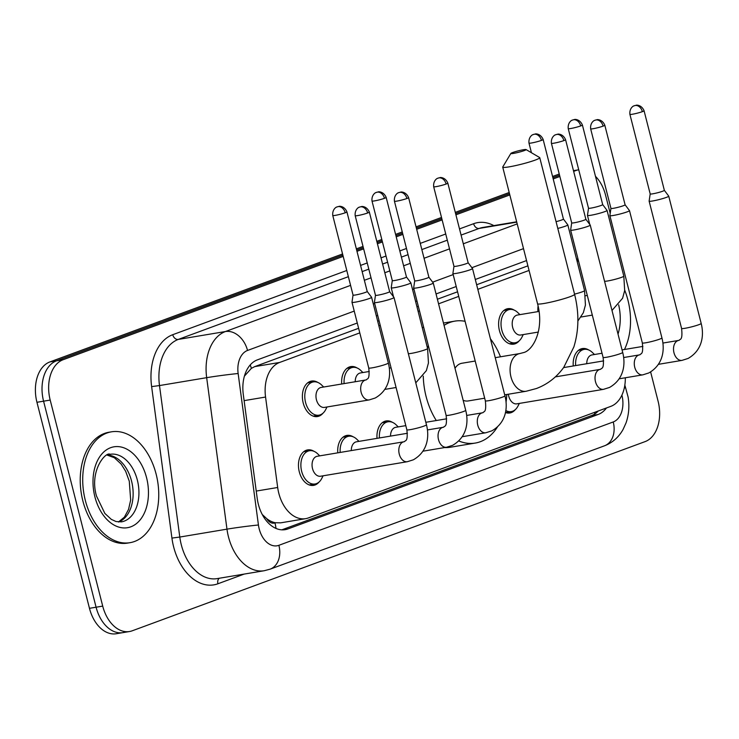<?xml version="1.0" encoding="UTF-8"?>
<svg xmlns="http://www.w3.org/2000/svg" width="739" height="739" viewBox="0 0 739 739"><rect width="100%" height="100%" fill="white"/><g stroke="black" fill="none" stroke-linecap="round" stroke-linejoin="round"><path stroke-width="1.11" d="M341.704 384.003A17.985 11.963 -99.5 0 1 350.822 366.59A17.985 11.963 -99.5 0 1 357.14 367.994M519.249 340.771A17.985 11.963 -99.5 0 1 513.734 344.152A17.985 11.963 -99.5 0 1 499.435 330.601A17.985 11.963 -99.5 0 1 507.795 308.68A17.985 11.963 -99.5 0 1 514.122 310.084M537.927 311.618A17.985 11.963 -99.5 0 1 538.094 306.02M323.026 413.156A17.985 11.963 -99.5 0 1 317.502 416.547A17.985 11.963 -99.5 0 1 303.202 402.986A17.985 11.963 -99.5 0 1 311.572 381.065A17.985 11.963 -99.5 0 1 317.89 382.469M573.252 365.971A17.985 11.963 -99.5 0 1 582.369 348.559A17.985 11.963 -99.5 0 1 588.687 349.963M377.029 438.356A17.985 11.963 -99.5 0 1 386.137 420.944A17.985 11.963 -99.5 0 1 392.464 422.348M337.778 452.831A17.985 11.963 -99.5 0 1 346.896 435.419A17.985 11.963 -99.5 0 1 353.214 436.823M319.1 481.985A17.985 11.963 -99.5 0 1 313.585 485.375A17.985 11.963 -99.5 0 1 299.286 471.815A17.985 11.963 -99.5 0 1 307.646 449.903A17.985 11.963 -99.5 0 1 313.973 451.298M359.791 332.883L279.638 362.452A33.717 22.429 80.5 0 0 265.56 397.046L277.679 487.491A33.717 22.429 80.5 0 0 278.797 493.255A33.717 22.429 80.5 0 0 305.613 518.667A33.717 22.429 80.5 0 0 308.339 517.947L610.802 406.367A33.717 22.429 80.5 0 0 625.323 377.777M262.243 514.492L266.742 518.667A11.242 7.473 80.5 0 0 274.954 522.879A33.717 24.978 69.8 0 1 275.998 528.431M274.954 522.879L275.324 522.741A33.717 22.429 -99.5 0 1 266.742 518.667M358.618 328.292L254.752 366.609L251.38 368.345L244.406 376.151M527.895 265.846L476.646 284.755M457.561 291.794L437.396 299.23M418.311 306.269L416.944 306.777M379.07 320.754L377.703 321.253M275.324 522.741L280.737 522.833L305.613 518.667M529.059 270.437L477.81 289.346M458.725 296.385L438.569 303.821M419.484 310.86L418.117 311.359M380.234 325.336L378.876 325.844M578.637 261.486A33.717 22.429 80.5 0 0 576.826 260.23M357.731 401.84A17.985 11.963 -99.5 0 1 356.752 402.062A17.985 11.963 -99.5 0 1 355.755 402.164M353.805 470.669A17.985 11.963 -99.5 0 1 352.826 470.9A17.985 11.963 -99.5 0 1 351.829 471.002M515.332 409.6A17.985 11.963 -99.5 0 1 509.808 412.99A17.985 11.963 -99.5 0 1 505.421 412.528M550.038 398.284A17.985 11.963 -99.5 0 1 549.059 398.506A17.985 11.963 -99.5 0 1 548.052 398.607M357.27 323.017L257.366 359.875A33.717 22.429 80.5 0 0 243.288 394.478L257.227 498.483A33.717 22.429 80.5 0 0 258.345 504.247A33.717 22.429 80.5 0 0 285.152 529.66A33.717 22.429 80.5 0 0 287.887 528.939L598.156 414.477A33.717 22.429 80.5 0 0 606.479 407.965M650.634 371.966L658.089 401.222A33.717 22.429 -99.5 0 1 645.129 441.599L132.253 630.792A33.717 22.429 -99.5 0 1 129.528 631.522A33.717 22.429 -99.5 0 1 102.712 606.109L50.197 400.076A33.717 22.429 -99.5 0 1 63.157 359.708L343.192 256.396M595.468 176.316A33.717 22.429 -99.5 0 1 605.574 195.198L610.211 213.368M573.649 171.383L576.032 170.506A33.717 22.429 -99.5 0 1 578.729 169.785L573.464 170.663M356.974 251.315L363.643 248.858M377.426 243.768L382.442 241.921M396.224 236.84L402.884 234.374M416.667 229.293L442.134 219.899M455.917 214.818L509.818 194.93M553.197 178.93L559.866 176.464M125.63 631.9A33.717 22.429 -99.5 0 1 122.905 632.63L116.282 633.739A33.717 22.429 -99.5 0 1 89.465 608.317L36.95 402.293L43.573 401.185A33.717 22.429 -99.5 0 1 56.534 360.817L342.878 255.177L56.534 360.817A33.717 22.429 -99.5 0 0 43.573 401.185L96.088 607.209L43.573 401.185L50.197 400.076M122.905 632.63A33.717 22.429 -99.5 0 1 96.088 607.209A33.717 22.429 -99.5 0 0 122.905 632.63L129.528 631.522M356.66 250.096L363.329 247.639L356.66 250.096M377.112 242.549L382.128 240.702L377.112 242.549M395.91 235.621L402.579 233.154L395.91 235.621M416.362 228.074L441.82 218.679L416.362 228.074M455.603 213.599L509.504 193.71L455.603 213.599M552.892 177.711L559.552 175.245L552.892 177.711M526.547 260.571L475.297 279.481M456.212 286.52L436.056 293.956M416.972 300.995L415.604 301.503M377.721 315.479L376.354 315.978M598.257 410.995A33.717 22.429 -99.5 0 1 591.533 415.586L281.808 529.845M36.95 402.293A33.717 22.429 -99.5 0 1 49.91 361.916L342.573 253.957M356.355 248.877L363.015 246.41M376.807 241.33L381.814 239.482M395.596 234.392L402.265 231.935M416.048 226.855L441.506 217.46M455.289 212.379L509.199 192.491M552.578 176.482L559.247 174.025M156.151 474.189A56.201 37.384 -99.5 0 1 129.999 542.685A56.201 37.384 -99.5 0 1 85.308 500.321A56.201 37.384 -99.5 0 1 111.46 431.825A56.201 37.384 -99.5 0 1 156.151 474.189M129.999 542.685L127.514 543.1A56.201 37.384 -99.5 0 1 82.823 500.737A56.201 37.384 -99.5 0 1 108.975 432.241L111.46 431.825M524.274 150.59A7.87 0.739 -14.3 0 0 526.057 149.564A7.87 0.739 -14.3 0 0 520.699 150.276A7.87 0.739 -14.3 0 0 512.69 152.53A7.87 0.739 -14.3 0 0 510.871 153.435A7.87 0.739 -14.3 0 0 515.591 153.001A7.87 0.739 -14.3 0 0 524.274 150.59M526.057 149.564L539.636 157.546A19.103 1.792 165.7 0 1 539.756 157.684A19.103 1.792 165.7 0 1 535.313 160.049A19.103 1.792 165.7 0 1 515.037 165.712A19.103 1.792 165.7 0 1 502.732 167.125A19.103 1.792 165.7 0 1 502.769 166.94L510.871 153.435M463.159 400.307A19.103 12.711 80.5 0 0 468.203 400.944L484.673 398.192M506.778 394.487A61.817 41.125 -99.5 0 1 506.039 402.302M497.347 427.133A61.817 41.125 -99.5 0 1 475.251 443.067A61.817 41.125 -99.5 0 1 458.79 440.952M436.296 420.528A61.817 41.125 -99.5 0 1 426.089 396.473A61.817 41.125 -99.5 0 1 423.262 376.142M475.251 443.067L450.421 447.224A61.817 41.125 -99.5 0 1 444.592 447.566M475.205 361.029L461.903 363.255A19.103 12.711 80.5 0 0 455.002 368.299M427.456 348.014A61.817 41.125 -99.5 0 1 428.352 345.667M444.056 325.363A61.817 41.125 -99.5 0 1 454.854 321.123A61.817 41.125 -99.5 0 1 465.08 321.317M490.419 338.785A61.817 41.125 -99.5 0 1 500.479 356.798M422.302 327.774A61.817 41.125 -99.5 0 1 423.641 327.165M624.723 290.224A56.201 37.384 -99.5 0 1 627.938 300.145A56.201 37.384 -99.5 0 1 624.473 349.492M576.725 259.823A56.201 37.384 -99.5 0 1 578.064 259.241M576.586 259.278A56.201 37.384 -99.5 0 1 577.963 258.835M407.309 461.718L320.56 476.23A10.115 6.725 -99.5 0 1 312.514 468.6A10.115 6.725 -99.5 0 1 317.225 456.277L403.965 441.765A10.115 6.725 -99.5 0 0 402.755 442.153A10.115 6.725 -99.5 0 0 399.263 454.097A10.115 6.725 -99.5 0 0 407.309 461.718L413.323 459.815C428.066 451.418 429.387 436.112 426.468 424.786L394.016 297.484A10.115 0.942 -14.3 0 0 393.998 297.447L389.629 291.656A7.307 0.684 -14.3 0 0 389.619 291.646M323.109 475.805L321.733 478.493A16.858 11.214 -99.5 0 1 315.054 483.99A16.858 11.214 -99.5 0 1 301.651 471.279A16.858 11.214 -99.5 0 1 309.493 450.735A16.858 11.214 -99.5 0 1 317.594 453.755L319.765 455.852M375.477 295.249A7.307 0.684 -14.3 0 0 375.477 295.277L374.405 302.445A10.115 0.942 -14.3 0 0 374.414 302.482A10.115 0.942 -14.3 0 0 377.841 302.334A10.115 0.942 -14.3 0 0 391.661 298.732A10.115 0.942 -14.3 0 0 394.016 297.484M367.643 212.98A7.307 0.684 -14.3 0 1 359.893 215.151A7.307 0.684 -14.3 0 1 355.191 215.686L375.477 295.277A7.307 0.684 -14.3 0 0 377.952 295.175A7.307 0.684 -14.3 0 0 387.938 292.57A7.307 0.684 -14.3 0 0 389.638 291.674L369.343 212.075C366.489 205.387 360.512 206.504 361.62 206.606L359.736 207.031A7.307 5.413 -110.2 0 1 360.466 206.837A7.307 5.413 69.8 0 1 367.643 212.98A7.307 0.684 -14.3 0 0 369.343 212.075M394.432 201.211C393.721 194.246 399.125 192.251 398.266 192.861L398.986 192.546A7.307 5.413 -110.2 0 1 399.716 192.352A7.307 5.413 69.8 0 1 406.893 198.505A7.307 0.684 -14.3 0 1 399.134 200.666A7.307 0.684 -14.3 0 1 394.432 201.211L414.718 280.802A7.307 0.684 -14.3 0 1 414.718 280.774L413.655 287.961A10.115 0.942 -14.3 0 0 413.655 287.998A10.115 0.942 -14.3 0 0 417.082 287.859A10.115 0.942 -14.3 0 0 430.911 284.256A10.115 0.942 -14.3 0 0 433.257 283A10.115 0.942 -14.3 0 0 433.248 282.972L465.709 410.311C468.628 421.627 467.307 436.934 452.573 445.34L446.55 447.243A10.115 6.725 -99.5 0 1 438.504 439.613A10.115 6.725 -99.5 0 1 441.996 427.669A10.115 6.725 -99.5 0 1 443.215 427.29L443.825 427.096C444.204 425.618 447.492 428.14 446.107 415.309A10.115 0.942 -14.3 0 0 452.619 414.561A10.115 0.942 -14.3 0 0 463.353 411.558A10.115 0.942 -14.3 0 0 463.741 411.42A10.115 0.942 -14.3 0 0 465.709 410.311M414.718 280.802A7.307 0.684 -14.3 0 0 417.193 280.7A7.307 0.684 -14.3 0 0 427.179 278.095A7.307 0.684 -14.3 0 0 428.879 277.19A7.307 0.684 -14.3 0 0 428.869 277.171M351.293 450.578A10.115 6.725 -99.5 0 1 356.466 441.793L407.411 433.276M340.18 452.434A16.858 11.214 -99.5 0 1 348.734 436.25A16.858 11.214 -99.5 0 1 356.835 439.271L359.015 441.368M433.682 186.736C432.962 179.762 438.375 177.766 437.506 178.385L438.227 178.071A7.307 5.413 -110.2 0 1 438.957 177.877A7.307 5.413 69.8 0 1 446.134 184.029A7.307 0.684 -14.3 0 1 438.384 186.191A7.307 0.684 -14.3 0 1 433.682 186.736L453.968 266.326A7.307 0.684 -14.3 0 0 453.968 266.326L452.896 273.485A10.115 0.942 -14.3 0 0 452.905 273.522A10.115 0.942 -14.3 0 0 456.323 273.375A10.115 0.942 -14.3 0 0 470.152 269.781A10.115 0.942 -14.3 0 0 472.507 268.525A10.115 0.942 -14.3 0 0 472.489 268.497L468.12 262.705A7.307 0.684 -14.3 0 0 468.11 262.687M453.968 266.326A7.307 0.684 -14.3 0 0 456.443 266.216A7.307 0.684 -14.3 0 0 466.429 263.62A7.307 0.684 -14.3 0 0 468.129 262.714L447.834 183.124C444.98 176.436 439.003 177.554 440.111 177.646L438.227 178.071M390.543 436.093A10.115 6.725 -99.5 0 1 395.716 427.318L405.803 425.636M379.421 437.959A16.858 11.214 -99.5 0 1 387.984 421.775A16.858 11.214 -99.5 0 1 396.086 424.796L398.256 426.893M603.532 389.333A10.115 6.725 -99.5 0 1 595.486 381.703A10.115 6.725 -99.5 0 1 598.978 369.759A10.115 6.725 -99.5 0 1 600.197 369.38L600.807 369.186C601.186 367.708 604.474 370.23 603.089 357.399A10.115 0.942 -14.3 0 0 609.601 356.651A10.115 0.942 -14.3 0 0 620.335 353.648A10.115 0.942 -14.3 0 0 620.723 353.51A10.115 0.942 -14.3 0 0 622.691 352.401C625.61 363.717 624.289 379.024 609.555 387.43L603.532 389.333L516.792 403.845A10.115 6.725 -99.5 0 1 508.746 396.215A10.115 6.725 -99.5 0 1 508.377 394.22M519.332 403.42L517.956 406.108A16.858 11.214 -99.5 0 1 511.277 411.605A16.858 11.214 -99.5 0 1 505.781 410.533M587.884 226.346A10.115 0.942 -14.3 0 0 590.239 225.099A10.115 0.942 -14.3 0 0 590.221 225.062L585.861 219.271A7.307 0.684 -14.3 0 1 585.861 219.28A7.307 0.684 -14.3 0 1 584.161 220.185A7.307 0.684 -14.3 0 1 574.175 222.79A7.307 0.684 -14.3 0 1 571.7 222.892L570.637 230.051A10.115 0.942 -14.3 0 0 570.637 230.088A10.115 0.942 -14.3 0 0 574.064 229.949A10.115 0.942 -14.3 0 0 587.884 226.346M571.7 222.864A7.307 0.684 -14.3 0 0 571.7 222.892L551.414 143.301A7.307 0.684 -14.3 0 0 556.116 142.756A7.307 0.684 -14.3 0 0 563.875 140.595A7.307 0.684 -14.3 0 0 565.575 139.689L585.861 219.28M627.134 211.871A10.115 0.942 -14.3 0 0 629.489 210.615A10.115 0.942 -14.3 0 0 629.471 210.587L625.102 204.795A7.307 0.684 -14.3 0 0 625.092 204.777A7.307 0.684 -14.3 0 1 623.402 205.71A7.307 0.684 -14.3 0 1 613.425 208.306A7.307 0.684 -14.3 0 1 610.95 208.416A7.307 0.684 -14.3 0 1 610.941 208.389L609.878 215.576A10.115 0.942 -14.3 0 0 609.878 215.612A10.115 0.942 -14.3 0 0 613.305 215.465A10.115 0.942 -14.3 0 0 627.134 211.871M666.375 197.396A10.115 0.942 -14.3 0 0 668.73 196.14A10.115 0.942 -14.3 0 0 668.712 196.103L664.343 190.311A7.307 0.684 -14.3 0 1 664.352 190.329A7.307 0.684 -14.3 0 1 662.652 191.235A7.307 0.684 -14.3 0 1 652.666 193.83A7.307 0.684 -14.3 0 1 650.191 193.941L649.128 201.1A10.115 0.942 -14.3 0 0 649.128 201.137A10.115 0.942 -14.3 0 0 652.555 200.99A10.115 0.942 -14.3 0 0 666.375 197.396M650.191 193.914A7.307 0.684 -14.3 0 0 650.191 193.941L629.905 114.342A7.307 0.684 -14.3 0 0 634.607 113.806A7.307 0.684 -14.3 0 0 642.367 111.644A7.307 0.684 -14.3 0 0 644.066 110.739L664.352 190.329M586.766 363.708A10.115 6.725 -99.5 0 1 591.939 354.932L602.026 353.242M575.653 365.574A16.858 11.214 -99.5 0 1 584.207 349.39A16.858 11.214 -99.5 0 1 592.308 352.411L594.489 354.508M369.186 399.919L324.486 407.401A10.115 6.725 -99.5 0 1 316.44 399.771A10.115 6.725 -99.5 0 1 321.151 387.439L365.842 379.966A10.115 6.725 -99.5 0 0 364.632 380.354A10.115 6.725 -99.5 0 0 361.14 392.298A10.115 6.725 -99.5 0 0 369.186 399.919L375.2 398.016C389.943 389.619 391.264 374.313 388.344 362.988L371.588 297.281A10.115 0.942 -14.3 0 0 371.578 297.244A10.115 0.942 -14.3 0 1 365.999 299.6A10.115 0.942 -14.3 0 1 355.413 302.131A10.115 0.942 -14.3 0 1 351.986 302.269A10.115 0.942 -14.3 0 0 351.986 302.269L368.733 367.985A10.115 0.942 -14.3 0 0 372.16 367.837A10.115 0.942 -14.3 0 0 386.377 364.096A10.115 0.942 -14.3 0 0 388.344 362.988M327.026 406.977L325.659 409.665A16.858 11.214 -99.5 0 1 318.98 415.161A16.858 11.214 -99.5 0 1 305.567 402.45A16.858 11.214 -99.5 0 1 313.41 381.897A16.858 11.214 -99.5 0 1 321.52 384.917L323.691 387.014M351.986 302.233L353.048 295.064A7.307 0.684 -14.3 0 0 353.048 295.073A7.307 0.684 -14.3 0 0 355.524 294.972A7.307 0.684 -14.3 0 0 365.509 292.367A7.307 0.684 -14.3 0 0 367.209 291.462A7.307 0.684 -14.3 0 0 367.2 291.443L371.578 297.244M392.289 280.58L391.227 287.757A10.115 0.942 -14.3 0 0 391.236 287.794A10.115 0.942 -14.3 0 0 394.654 287.647A10.115 0.942 -14.3 0 0 405.24 285.115A10.115 0.942 -14.3 0 0 410.838 282.797A10.115 0.942 -14.3 0 0 410.819 282.769L406.45 276.977A7.307 0.684 -14.3 0 0 406.441 276.959M384.465 198.301A7.307 0.684 -14.3 0 1 376.714 200.463A7.307 0.684 -14.3 0 1 372.003 201.008L392.298 280.598A7.307 0.684 -14.3 0 0 392.298 280.598A7.307 0.684 -14.3 0 0 394.774 280.487A7.307 0.684 -14.3 0 0 404.76 277.892A7.307 0.684 -14.3 0 0 406.459 276.986L386.164 197.396C383.31 190.708 377.333 191.826 378.442 191.918L376.557 192.343A7.307 5.413 -110.2 0 1 377.287 192.149A7.307 5.413 69.8 0 1 384.465 198.301A7.307 0.684 -14.3 0 0 386.164 197.396M355.219 381.74A10.115 6.725 -99.5 0 1 360.392 372.964L369.288 371.477M344.106 383.606A16.858 11.214 -99.5 0 1 352.66 367.422A16.858 11.214 -99.5 0 1 360.761 370.442L362.932 372.539M538.352 332.06L520.709 335.007A10.115 6.725 -99.5 0 1 512.663 327.386A10.115 6.725 -99.5 0 1 517.374 315.054L539.054 311.433M523.258 334.582L521.882 337.28A16.858 11.214 -99.5 0 1 515.203 342.767A16.858 11.214 -99.5 0 1 501.799 330.065A16.858 11.214 -99.5 0 1 509.642 309.512A16.858 11.214 -99.5 0 1 517.743 312.532L519.914 314.629M556.07 221.663A7.307 0.684 -14.3 0 0 561.732 219.982A7.307 0.684 -14.3 0 0 563.432 219.077A7.307 0.684 -14.3 0 0 563.423 219.049L567.801 224.859A10.115 0.942 -14.3 0 1 567.82 224.887A10.115 0.942 -14.3 0 1 557.788 228.425M587.459 215.372A10.115 0.942 -14.3 0 0 587.459 215.409A10.115 0.942 -14.3 0 0 590.886 215.261A10.115 0.942 -14.3 0 0 601.463 212.73A10.115 0.942 -14.3 0 0 607.061 210.412A10.115 0.942 -14.3 0 0 607.042 210.375L602.673 204.583A7.307 0.684 -14.3 0 1 602.682 204.601A7.307 0.684 -14.3 0 1 600.983 205.507A7.307 0.684 -14.3 0 1 590.997 208.102A7.307 0.684 -14.3 0 1 588.521 208.213L587.459 215.372M588.521 208.186A7.307 0.684 -14.3 0 0 588.521 208.213L568.236 128.614A7.307 0.684 -14.3 0 0 572.937 128.078A7.307 0.684 -14.3 0 0 580.697 125.916A7.307 0.684 -14.3 0 0 582.397 125.011L602.682 204.601M256.23 491.075L277.679 487.491M250.216 364.937A33.717 24.978 69.8 0 1 251.38 368.345M594.609 412.344A33.717 24.978 69.8 0 1 594.719 413.979M244.11 400.64L265.56 397.046M254.752 366.609L279.638 362.452M282.344 529.863L287.887 528.939M354.23 311.091L247.528 350.452A22.475 14.956 80.5 0 0 238.143 373.528L258.438 525.004A22.475 14.956 80.5 0 0 259.186 528.847A22.475 14.956 80.5 0 0 278.88 545.308L613.241 421.96A22.475 14.956 80.5 0 0 621.905 395.134M264.211 570.73A44.959 29.911 -99.5 0 1 228.462 536.847A44.959 29.911 -99.5 0 1 226.975 529.152L179.789 537.05A44.959 29.911 80.5 0 0 181.286 544.735A44.959 29.911 80.5 0 0 217.035 578.628L264.211 570.73L270.104 569.169A22.475 16.655 -110.2 0 0 278.88 545.308M270.104 569.169L604.465 445.82C612.539 442.689 618.746 437.22 623.088 429.442L626.044 422.893C628.871 414.662 629.563 406.081 628.132 397.157L625.12 386.026A22.475 4.961 158.9 0 1 624.196 388.437M244.175 574.083L217.922 583.773A5.616 4.166 69.8 0 1 219.307 578.249M217.922 583.773A50.575 33.643 -99.5 0 1 173.6 546.74A50.575 33.643 -99.5 0 1 171.928 538.084L151.624 386.608A50.575 33.643 -99.5 0 1 172.741 334.702L346.785 270.492M360.567 265.412L367.237 262.955M381.019 257.865L386.035 256.017M399.817 250.937L406.478 248.47M420.26 243.39L445.728 233.995M459.51 228.914L473.625 223.705A50.575 33.643 -99.5 0 1 493.855 225.617M63.157 359.708L49.91 361.916M102.712 606.109L89.465 608.317M576.032 170.506L573.529 170.921M258.438 525.004A22.475 0.822 172.4 0 0 226.975 529.152L206.671 377.675L159.495 385.564L179.789 537.05L171.928 538.084M238.143 373.528A22.475 0.822 172.4 0 0 206.671 377.675A44.959 29.911 -99.5 0 1 225.441 331.534L178.265 339.432A44.959 29.911 80.5 0 0 159.495 385.564L151.624 386.608M516.755 222.143L479.149 228.434L461.081 235.094M516.663 221.802L482.789 227.464A44.959 29.911 80.5 0 0 479.149 228.434A5.616 4.166 69.8 0 1 473.625 223.705M247.528 350.452A22.475 16.655 -110.2 0 0 225.441 331.534L350.582 285.374M364.364 280.293L371.024 277.827M384.807 272.746L389.822 270.899M403.605 265.809L410.274 263.352M424.057 258.271L449.515 248.877M463.298 243.796L517.198 223.908M447.298 240.184L421.84 249.579M408.057 254.659L401.388 257.117M387.606 262.206L382.599 264.054M368.807 269.135L362.147 271.592M348.365 276.682L178.265 339.432A5.616 4.166 69.8 0 1 172.741 334.702M523.508 248.646L471.879 267.694M453.173 274.594L432.638 282.169M413.932 289.069L412.565 289.577M374.682 303.544L373.315 304.052M604.465 445.82A22.475 16.655 -110.2 0 0 613.241 421.96M591.533 415.586L598.156 414.477M137.352 480.119A34.262 22.789 -99.5 0 1 121.418 521.873L116.041 521.54L111.312 519.369L104.836 513.402L96.458 495.952C89.123 470.429 105.899 451.317 110.111 454.3A34.262 22.789 -99.5 0 1 137.352 480.119M146.571 477.727A41.005 27.278 -99.5 0 1 130.812 526.815A41.005 27.278 -99.5 0 1 94.888 496.793A41.005 27.278 -99.5 0 1 110.647 447.695A41.005 27.278 -99.5 0 1 146.571 477.727M107.469 455.067A34.262 22.789 -99.5 0 1 131.56 481.089A34.262 22.789 -99.5 0 1 118.665 522.002M495.232 357.676L519.84 353.556A19.103 12.711 80.5 0 0 518.298 353.972A19.103 12.711 80.5 0 0 510.954 376.844A19.103 12.711 80.5 0 0 526.15 391.254L536.366 388.538C547.442 384.354 556.578 377.296 563.765 367.357L573.88 346.905C578.96 330.231 579.191 312.708 574.591 294.316L539.756 157.684M519.84 353.556L523.138 352.688C532.625 351.025 544.652 330.167 537.558 303.757A19.103 1.792 -14.3 0 0 549.862 302.343A19.103 1.792 -14.3 0 0 570.139 296.681A19.103 1.792 -14.3 0 0 574.591 294.316M618.645 304.837A41.005 27.278 -99.5 0 1 618.026 334.111M403.965 441.765L404.584 441.571C404.954 440.093 408.251 442.624 406.856 429.784A10.115 0.942 -14.3 0 0 413.378 429.036A10.115 0.942 -14.3 0 0 424.112 426.043A10.115 0.942 -14.3 0 0 424.5 425.895A10.115 0.942 -14.3 0 0 426.468 424.786M406.893 198.505A7.307 0.684 -14.3 0 0 408.593 197.599L428.879 277.19L433.248 282.972M504.959 395.836C507.878 407.152 506.557 422.459 491.814 430.865L485.8 432.768A10.115 6.725 -99.5 0 1 477.754 425.137A10.115 6.725 -99.5 0 1 481.246 413.193A10.115 6.725 -99.5 0 1 482.456 412.805L483.075 412.621C483.445 411.133 486.742 413.664 485.347 400.824A10.115 0.942 -14.3 0 0 491.86 400.076A10.115 0.942 -14.3 0 0 502.603 397.083A10.115 0.942 -14.3 0 0 502.991 396.935A10.115 0.942 -14.3 0 0 504.959 395.836L472.507 268.525M446.134 184.029A7.307 0.684 -14.3 0 0 447.834 183.124M563.875 140.595A7.307 5.413 69.8 0 0 556.698 134.443A7.307 5.413 -110.2 0 0 555.968 134.637L555.248 134.951C556.107 134.341 550.703 136.336 551.414 143.301M603.116 126.12A7.307 5.413 69.8 0 0 595.939 119.967A7.307 5.413 -110.2 0 0 595.209 120.161L594.489 120.475C595.357 119.857 589.944 121.852 590.655 128.826A7.307 0.684 -14.3 0 0 595.366 128.281A7.307 0.684 -14.3 0 0 603.116 126.12A7.307 0.684 -14.3 0 0 604.816 125.214L625.102 204.805M661.932 337.926C664.86 349.242 663.539 364.549 648.796 372.955L642.773 374.858A10.115 6.725 -99.5 0 1 634.736 367.228A10.115 6.725 -99.5 0 1 638.228 355.283A10.115 6.725 -99.5 0 1 639.438 354.896L640.048 354.711C640.427 353.224 643.715 355.755 642.33 342.914A10.115 0.942 -14.3 0 0 648.842 342.175A10.115 0.942 -14.3 0 0 659.585 339.173A10.115 0.942 -14.3 0 0 659.964 339.025A10.115 0.942 -14.3 0 0 661.932 337.926L629.489 210.615M642.367 111.644A7.307 5.413 69.8 0 0 635.189 105.492A7.307 5.413 -110.2 0 0 634.45 105.686L633.739 105.991C634.598 105.381 629.194 107.377 629.905 114.342M701.182 323.442C704.101 334.767 702.78 350.074 688.046 358.47L682.023 360.373A10.115 6.725 -99.5 0 1 673.977 352.752A10.115 6.725 -99.5 0 1 677.469 340.808A10.115 6.725 -99.5 0 1 678.688 340.42L679.298 340.226C679.677 338.748 682.965 341.279 681.58 328.439A10.115 0.942 -14.3 0 0 688.092 327.691A10.115 0.942 -14.3 0 0 698.826 324.698A10.115 0.942 -14.3 0 0 699.214 324.55A10.115 0.942 -14.3 0 0 701.182 323.442L668.73 196.14M345.224 212.777A7.307 5.413 69.8 0 0 338.046 206.624A7.307 5.413 -110.2 0 0 337.317 206.818L336.596 207.132C337.455 206.523 332.051 208.518 332.762 215.483A7.307 0.684 -14.3 0 0 337.464 214.938A7.307 0.684 -14.3 0 0 345.224 212.777A7.307 0.684 -14.3 0 0 346.924 211.871L367.209 291.462M408.334 353.658A10.115 0.942 -14.3 0 0 411.411 353.362A10.115 0.942 -14.3 0 0 425.618 349.621A10.115 0.942 -14.3 0 0 427.585 348.512L428.454 362.951L426.357 370.636L415.771 382.848M541.447 140.392A7.307 5.413 69.8 0 0 534.269 134.239A7.307 5.413 -110.2 0 0 533.54 134.433L532.819 134.747C533.687 134.138 528.274 136.124 528.985 143.098A7.307 0.684 -14.3 0 0 533.697 142.553A7.307 0.684 -14.3 0 0 541.447 140.392A7.307 0.684 -14.3 0 0 543.147 139.486L563.432 219.077M574.536 294.131A10.115 0.942 -14.3 0 0 582.6 291.711A10.115 0.942 -14.3 0 0 584.567 290.603L585.436 305.041L583.339 312.726L577.87 321.022M580.697 125.916A7.307 5.413 69.8 0 0 573.519 119.764A7.307 5.413 -110.2 0 0 572.78 119.958L572.069 120.272C572.928 119.653 567.515 121.649 568.236 128.614M604.557 281.273A10.115 0.942 -14.3 0 0 607.634 280.977A10.115 0.942 -14.3 0 0 621.841 277.236A10.115 0.942 -14.3 0 0 623.808 276.127L624.677 290.566L622.589 298.251L612.003 310.463M625.12 386.026L624.815 385.231M118.452 521.983L124.364 517.18L128.54 509.43L130.664 500.026L129.279 481.191L125.658 471.297L121.104 464.009L114.305 457.7L107.275 455.159M504.7 394.838L526.15 391.254M454.854 321.123L443.465 323.035M537.558 303.757L502.732 167.125M355.191 215.686C354.471 208.721 359.884 206.726 359.015 207.336L359.736 207.031M315.054 483.99L309.29 484.95M309.493 450.735L303.729 451.695M406.856 429.784L374.414 302.482M422.994 451.178L446.55 447.243M427.419 429.932L443.215 427.29M348.734 436.25L342.97 437.22M446.107 415.309L413.655 287.998M408.593 197.599C405.729 190.911 399.762 192.029 400.861 192.131L398.986 192.546M462.235 436.703L485.8 432.768M425.83 422.283L446.661 418.801M466.66 415.447L482.456 412.805M387.984 421.775L382.22 422.736M485.347 400.824L452.905 273.522M511.277 411.605L505.522 412.565M622.691 352.401L590.239 225.099M555.349 376.881L600.197 369.38M603.089 357.399L570.637 230.088M565.575 139.689C562.712 133.002 556.744 134.119 557.843 134.221L555.968 134.637M619.217 378.793L642.773 374.858M563.589 367.588L603.643 360.891M623.642 357.537L639.438 354.896M642.33 342.914L609.878 215.612M590.655 128.826L610.95 208.416M604.816 125.214C601.962 118.526 595.985 119.644 597.094 119.736L595.209 120.161M658.467 364.318L682.023 360.373M622.053 349.898L642.884 346.406M662.892 343.062L678.688 340.42M584.207 349.39L578.443 350.351M681.58 328.439L649.128 201.137M644.066 110.739C641.203 104.042 635.226 105.169 636.334 105.261L634.45 105.686M365.842 379.966L366.461 379.772C366.83 378.294 370.128 380.825 368.733 367.985M318.98 415.161L313.216 416.122M313.41 381.897L307.655 382.867M332.762 215.483L353.048 295.073M346.924 211.871C344.06 205.183 338.092 206.301 339.192 206.403L337.317 206.818M372.003 201.008C371.292 194.034 376.705 192.048 375.837 192.657L376.557 192.343M384.871 389.388L396.086 387.504M393.536 296.829L391.236 287.794M389.296 368.133L391.07 367.837M427.585 348.512L410.838 282.797M352.66 367.422L346.896 368.382M515.203 342.767L509.439 343.737M584.567 290.603L567.82 224.887M509.642 309.512L503.878 310.472M528.985 143.098L531.443 152.733M543.147 139.486C540.292 132.798 534.315 133.916 535.424 134.008L533.54 134.433M581.094 316.994L592.308 315.119M589.759 224.444L587.459 215.409M585.519 295.748L587.293 295.443M623.808 276.127L607.061 210.412M582.397 125.011C579.533 118.314 573.556 119.441 574.665 119.533L572.78 119.958"/></g></svg>
